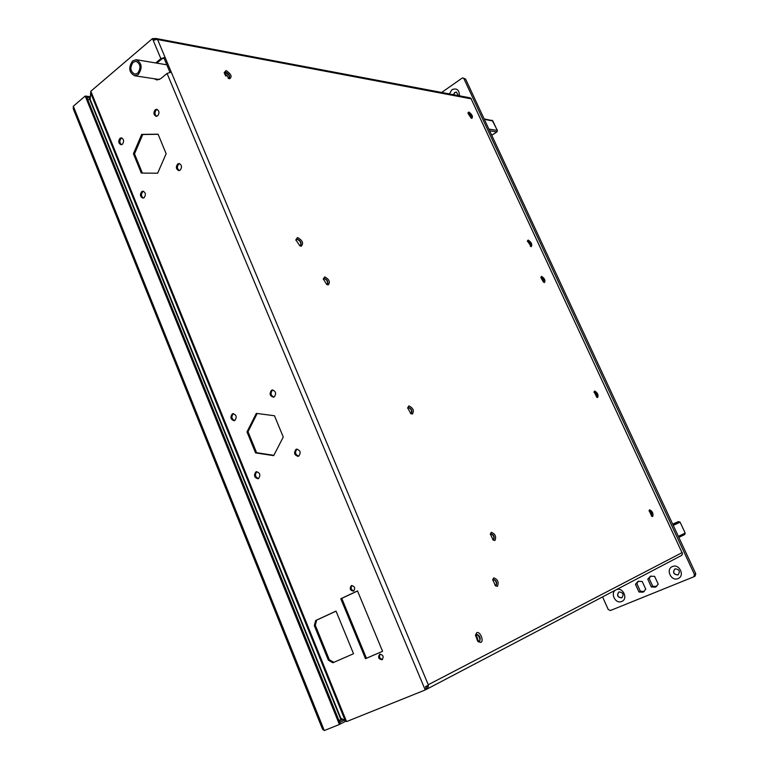 <?xml version="1.0" encoding="UTF-8"?>
<svg xmlns="http://www.w3.org/2000/svg" width="769" height="769" viewBox="0 0 769 769"><rect width="100%" height="100%" fill="white"/><g stroke="black" fill="none" stroke-linecap="round" stroke-linejoin="round"><path stroke-width="1.15" d="M682.247 553.122L471.051 98.624M681.738 555.324L682.218 554.516M156.078 38.508L469.888 97.788L471.205 98.547M682.42 553.046L682.016 552.671L682.401 553.728L681.728 555.343M154.04 38.565L155.867 38.469L157.77 39.959L171.256 72.113L167.056 73.449L160.74 78.669L156.943 79.947L154.165 78.726M229.547 78.823C232.401 76.737 231.219 73.978 226.009 70.546L224.183 72.661L229.547 78.823M301.227 246.205C303.832 243.321 302.592 240.418 297.497 237.496L295.825 239.861L299.862 245.83L301.227 246.205M471.81 118.407C473.195 116.677 472.214 114.543 468.85 112.024L467.965 112.86L471.81 118.407M531.254 246.705C532.475 244.504 531.446 242.293 528.178 240.063L527.399 240.947L531.254 246.705M480.885 642.413C484.278 640.99 479.923 630.878 476.713 632.714L475.511 634.954L478.28 641.769L480.885 642.413M649.642 509.799L649.132 510.568L651.814 516.335L652.727 516.47C653.506 513.471 652.468 511.241 649.642 509.799M594.668 391.046L594.062 391.854L596.917 397.342L597.657 397.486C598.59 394.92 597.6 392.767 594.668 391.046M541.597 276.359L540.895 277.186L544.471 282.588C545.567 280.425 544.606 278.349 541.597 276.359M493.746 577.846L492.727 579.624L495.447 585.853L497.428 586.305C499.033 582.258 497.803 579.442 493.746 577.846M491.343 532.283L490.343 533.965L493.169 540.078L494.938 540.472C496.514 536.714 495.313 533.984 491.343 532.283M408.906 405.897L407.666 407.839L410.829 413.616L412.434 414.02C414.356 410.723 413.184 408.022 408.906 405.897M324.749 276.878L323.278 279.003L326.863 284.568L328.209 284.924C330.497 282.127 329.343 279.435 324.749 276.878M425.959 688.745L425.238 689.966L426.343 688.476L425.593 686.544L427.795 685.823L428.266 684.737L682.016 552.671L471.128 98.826L156.665 39.344L153.79 40.046L153.598 38.652L154.367 40.123M426.459 686.015L427.795 685.823M426.343 688.476L425.699 686.457M426.891 686.15L428.323 686.506L428.266 684.737L171.256 72.113M428.323 686.506L426.67 689.207L426.314 688.601M426.872 686.208L425.786 687.697L426.189 688.38M426.151 689.485L426.67 689.207M342.234 718.9L345.512 720.726M155.732 62.962L160.865 58.655L152.464 38.594L90.819 91.242L346.54 721.601L340.811 718.236L340.917 719.649L342.253 719.198M160.865 58.655L165.056 57.339L164.047 58.184L169.911 72.171M224.558 72.401L225.423 72.296C228.489 73.824 229.758 75.843 229.249 78.351M296.296 239.332L296.872 239.217C300.102 240.639 301.333 242.773 300.564 245.619M468.023 113.36L471.128 118.099M527.457 241.399L527.63 241.379C529.735 242.552 530.658 244.206 530.389 246.32M476.194 634.262C479.645 635.742 480.663 638.251 479.25 641.769M649.142 511.039C651.112 512.164 651.881 513.827 651.449 516.009M594.091 392.334C596.052 393.324 596.869 394.901 596.542 397.054L596.667 397.006C597.186 394.949 596.408 393.353 594.322 392.219L594.043 392.392M540.924 277.686L543.52 282.194M493.179 579.374C496.043 580.624 496.966 582.719 495.938 585.69M490.728 533.811C493.506 534.974 494.448 537.002 493.535 539.876M408.089 407.56L408.243 407.522C411.098 408.666 412.117 410.636 411.3 413.424M323.701 278.666L324.114 278.57C326.998 279.81 328.084 281.742 327.373 284.347M164.047 58.184L161.951 58.838L156.818 63.145M152.464 38.594L153.598 38.652M346.54 721.601L425.238 689.966L167.056 73.449M133.422 153.771L141.304 173.073L157.635 173.217L166.142 153.713L158.068 134.181L141.688 134.383L133.422 153.771L134.517 153.867L142.361 173.083M340.792 598.743L365.496 658.687L382.578 651.324L357.508 590.909L340.792 598.743L341.763 598.378L366.448 658.254L382.568 651.305M382.02 659.764L382.068 659.744C384.01 656.688 383.231 654.852 379.732 654.227L379.694 654.246C377.742 657.284 378.521 659.129 382.02 659.764M353.567 591.092C355.518 588.141 354.817 586.305 351.452 585.603L351.318 585.661C349.366 588.621 350.078 590.448 353.442 591.14L353.567 591.092M246.993 431.899L255.568 452.903L273.677 455.642L283.271 437.032L274.475 415.75L256.308 413.366L246.993 431.899L248.012 431.717L256.586 452.701L255.568 452.903M298.757 456.104C301.14 452.576 300.41 450.259 296.584 449.154L295.969 449.384C293.595 452.922 294.325 455.238 298.161 456.334L298.757 456.104M258.519 478.539C260.797 475.088 260.085 472.82 256.385 471.733L255.837 471.955C253.568 475.405 254.289 477.674 257.99 478.751L258.519 478.539M274.216 396.9C276.532 393.497 275.879 391.2 272.274 390.008L271.476 390.306C269.169 393.728 269.823 396.025 273.447 397.189L274.216 396.9M234.862 420.441C237.073 417.096 236.429 414.847 232.93 413.693L232.228 413.962C230.018 417.317 230.662 419.566 234.17 420.701L234.862 420.441M180.215 170.141C182.253 167.104 181.859 164.893 179.023 163.518L177.658 163.989C175.62 167.036 176.024 169.247 178.86 170.612L180.215 170.141M157.703 115.831C159.673 112.86 159.327 110.678 156.665 109.285L155.194 109.784C153.223 112.764 153.569 114.946 156.242 116.33L157.703 115.831M144.149 197.681C146.11 194.672 145.706 192.51 142.919 191.183L141.679 191.625C139.727 194.644 140.141 196.806 142.928 198.114L144.149 197.681M122.406 144.274C124.299 141.342 123.944 139.199 121.319 137.853L119.974 138.324C118.08 141.275 118.445 143.409 121.079 144.745L122.406 144.274M336.024 611.086L315.655 620.525L314.338 625.668L328.363 660.177L332.852 662.763L353.538 653.727L336.024 611.086M157.232 79.966L155.251 78.899M134.517 153.867L142.774 134.498L158.126 134.306M357.547 590.986L341.763 598.378M382.52 659.456C379.588 658.658 378.809 656.87 380.194 654.102M353.884 590.9C351.058 589.91 350.414 588.102 351.971 585.488M248.012 431.717L257.182 413.482M273.851 455.306L256.586 452.701M298.603 456.18C295.181 454.585 294.642 452.249 296.969 449.183L297.151 449.096M258.442 478.578C255.154 476.982 254.626 474.704 256.856 471.724L256.952 471.676M273.879 397.073C270.707 395.41 270.246 393.113 272.495 390.162L272.851 389.989M234.622 420.566C231.556 418.922 231.104 416.663 233.257 413.799L233.516 413.664M179.312 170.564C177.005 168.776 176.812 166.613 178.735 164.066L179.658 163.643M156.693 116.311C154.579 114.504 154.434 112.38 156.28 109.919L157.299 109.438M143.38 198.056C141.121 196.297 140.919 194.173 142.765 191.683L143.553 191.298M121.54 144.707C119.455 142.938 119.301 140.852 121.079 138.43L121.954 137.997M336.053 611.144L316.636 620.141L315.309 625.284L329.334 659.754L328.363 660.177M329.334 659.754L333.823 662.33L353.538 653.727M338.937 720.457L340.917 719.649L89.435 98.663L90.146 99.364L90.819 91.242M87.868 99.989L90.213 98.759M142.774 134.498L141.688 134.383M366.448 658.254L365.496 658.687M315.309 625.284L314.338 625.668M333.823 662.33L332.852 662.763M316.636 620.141L315.655 620.525M156.367 39.546L156.684 38.854M154.329 40.055L154.953 40.036M154.415 40.026L154.233 39.296M225.778 72.622L224.683 74.305M229.527 77.746L228.057 78.217M225.298 75.429L226.269 73.228L224.875 72.296M228.403 74.497L225.721 76.025M228.518 78.476L229.373 78.265C230.123 75.833 228.883 73.776 225.673 72.094L224.269 73.093M299.583 245.686L300.689 245.542C301.688 242.773 300.506 240.61 297.132 239.034L295.863 240.216M471.08 118.109L471.243 118.041C471.628 116.215 470.724 114.61 468.542 113.206L467.994 113.399M530.302 246.34L530.504 246.272C530.975 244.263 530.091 242.581 527.861 241.235L527.399 241.466M478.058 641.567L479.491 641.673C480.971 638.01 479.923 635.521 476.347 634.185L475.482 635.252L477.684 641.192M651.372 516.009L651.583 515.97C652.17 513.711 651.391 512.048 649.267 510.962L649.084 511.097M543.472 282.204L543.645 282.146C544.096 280.272 543.299 278.734 541.261 277.542L540.895 277.724M495.149 585.603L496.092 585.632C497.293 582.594 496.37 580.48 493.323 579.297L492.698 580.009M492.852 539.828L493.688 539.828C494.784 536.945 493.871 534.907 490.939 533.705L490.324 534.368M410.521 413.414L411.444 413.357C412.472 410.656 411.502 408.666 408.512 407.368L407.676 408.224M326.556 284.395L327.507 284.28C328.44 281.742 327.392 279.791 324.383 278.397L323.316 279.387M441.675 92.453L461.996 78.198L462.957 77.957L463.938 78.746L694.484 574.539L693.734 576.827L610.375 610.528L608.231 609.49L602.569 596.907M651.353 586.978L655.505 587.151L658.235 584.18L654.64 576.356L650.487 576.202L647.777 579.172L651.353 586.978L652.718 586.228L656.659 586.468M459.439 95.808C459.333 89.896 456.853 87.839 451.98 89.646L449.356 93.905M678.037 578.576C685.208 576 679.344 563.35 672.471 566.542C665.358 569.137 671.154 581.7 678.037 578.576M621.698 601.473C628.513 599.041 622.9 586.66 616.373 589.708C609.615 592.159 615.162 604.453 621.698 601.473M638.981 592.024L643.086 592.197L645.787 589.246L642.221 581.46L638.116 581.306L635.444 584.257L638.981 592.024L640.366 591.265L644.23 591.524M695.032 576.077L695.782 573.799L465.62 79.101L463.073 77.986M650.795 576.087L649.151 578.442L652.718 586.228M453.547 94.693L454.873 92.549L456.584 92.126M678.2 574.76L677.979 574.856C673.721 574.462 672.683 572.501 674.865 568.954M621.967 597.715L621.794 597.792C617.728 597.359 616.738 595.427 618.824 592.005M638.453 581.191L636.838 583.517L640.366 591.265M649.151 578.442L647.777 579.172M458.459 95.625L456.392 92.088L454.7 92.52L453.383 94.664M677.845 574.924L678.104 574.808C680.373 571.261 679.354 569.291 675.047 568.868L674.817 568.983C672.519 572.511 673.529 574.491 677.845 574.924M621.65 597.859L621.881 597.763C624.053 594.341 623.082 592.399 618.968 591.938L618.766 592.034C616.575 595.437 617.536 597.378 621.65 597.859M636.838 583.517L635.444 584.257M73.295 108.929L73.315 106.209L324.287 730.55L322.519 729.175M478.606 641.769L476.078 634.338M478.02 634.896L480.106 639.193M345.935 721.12L340.359 723.975L339.735 722.427L344.224 720.13M340.359 723.975L86.33 96.183L85.215 96.038L339.398 724.475L340.359 723.975M85.215 96.038L73.315 106.209M324.287 730.55L339.398 724.475M90.309 97.913L86.849 97.471L86.33 96.183L90.444 96.711M138.247 74.583L134.758 75.775C128.932 72.594 128.212 67.634 132.585 60.905L136.151 59.694C141.948 62.943 142.65 67.903 138.247 74.583M133.152 62.27C129.644 67.653 130.221 71.613 134.883 74.17L137.68 73.209C141.198 67.864 140.64 63.894 135.998 61.299L133.152 62.27M672.74 524.275L678.546 521.574L680.104 522.17L685.179 533.052L684.66 534.561L678.854 537.416L684.66 534.561L685.179 533.052L680.104 522.17L673.25 525.371M497.082 131.653L497.332 130.663M345.021 720.207L90.819 93.357M90.146 99.364L340.811 718.236M694.484 574.539L695.782 573.799M465.62 79.101L463.938 78.746M342.589 719.361L339.196 721.091M678.373 536.387L685.092 533.1M678.546 521.574L672.664 524.122L678.566 521.565L680.007 522.209M491.747 135.257L496.841 131.874L489.67 130.788M492.852 120.983L484.345 119.349M488.882 129.096L497.235 130.384L492.737 120.733L484.143 118.897M681.584 555.439L426.372 689.38M695.195 576L693.898 576.74M322.567 729.291L73.238 108.775M134.758 75.775L159.375 79.524M136.632 59.771L166.825 64.807M492.131 120.224L497.38 130.451M491.776 135.306L496.985 131.855L497.38 130.47"/></g></svg>
